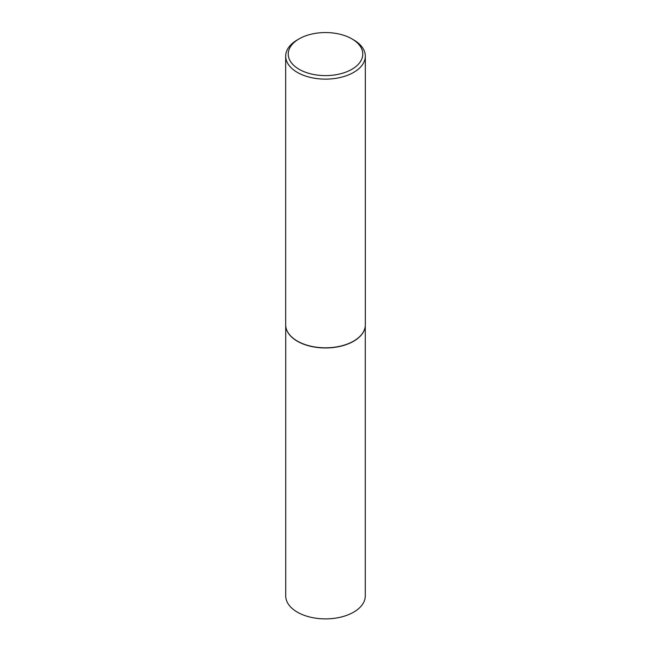<?xml version="1.0" encoding="UTF-8"?>
<svg xmlns="http://www.w3.org/2000/svg" width="651" height="651" viewBox="0 0 651 651"><rect width="100%" height="100%" fill="white"/><g stroke="black" fill="none" stroke-linecap="round" stroke-linejoin="round"><path stroke-width="0.98" d="M364.983 327.779A39.776 22.964 180 0 1 364.967 327.868A39.776 22.964 180 0 1 338.398 346.731A39.776 22.964 180 0 1 297.377 341.238A39.776 22.964 180 0 1 286.033 327.868A39.776 22.964 180 0 1 286.017 327.779M365.276 325.842L365.276 595.925A39.776 22.964 180 0 1 340.725 617.14A39.776 22.964 180 0 1 297.377 612.168A39.776 22.964 180 0 1 285.724 595.925L285.724 325.842M365.317 56.141L365.317 324.816A39.817 22.988 180 0 1 365.008 327.681A39.817 22.988 180 0 1 338.406 346.568A39.817 22.988 180 0 1 297.344 341.075A39.817 22.988 180 0 1 285.992 327.681A39.817 22.988 180 0 1 285.683 324.816L285.683 56.141A39.817 22.988 180 0 1 297.344 39.89L299.135 38.857A37.286 21.532 0 0 0 299.135 69.299A37.286 21.532 0 0 0 351.865 69.299A37.286 21.532 0 0 0 351.865 38.857L353.656 39.89A39.817 22.988 180 0 1 365.317 56.141A39.817 22.988 180 0 1 340.733 77.379A39.817 22.988 180 0 1 297.344 72.399A39.817 22.988 180 0 1 285.683 56.141M353.656 39.89L351.865 38.857A37.286 21.532 0 0 0 299.135 38.857"/></g></svg>
